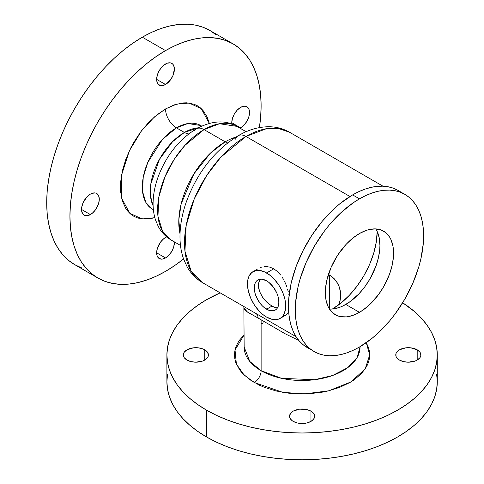 <?xml version="1.0" encoding="UTF-8"?>
<svg xmlns="http://www.w3.org/2000/svg" width="484" height="484" viewBox="0 0 484 484"><rect width="100%" height="100%" fill="white"/><g stroke="black" fill="none" stroke-linecap="round" stroke-linejoin="round"><path stroke-width="0.73" d="M298.828 340.446L285.106 333.742L258.123 318.042A9.656 6.377 120.1 0 0 255.848 313.45A9.656 6.377 -59.9 0 1 258.123 318.042L247.106 311.841L244.39 309.3M360.036 347.052L357.107 357.549L347.718 367.677L332.587 375.499L314.485 379.728L281.555 378.331L261.124 370.708L261.124 319.755L261.124 370.708A57.941 33.45 0 0 1 244.154 347.052L249.811 361.469L261.124 370.708A9.656 5.578 -60 0 1 254.294 382.535L244.124 375.015L236.398 364.125L235.03 350.023L244.154 334.837L239.641 340.004L237.408 343.61L235.793 347.324L234.819 351.112L234.498 354.935L234.819 358.765L235.793 362.552L239.641 369.873L242.478 373.333L249.841 379.698L259.212 385.107L264.536 387.388L276.225 390.993L288.906 393.214L295.47 393.776L308.719 393.776L321.715 392.282L327.964 390.993L339.647 387.388L349.89 382.535L354.349 379.698L361.711 373.333L366.781 366.267L368.391 362.552L369.365 358.765L369.691 354.935L369.365 351.112L368.391 347.324L366.267 342.678L369.691 354.923L365.19 368.935L350.87 381.961L328.824 390.782L304.466 393.94L282.807 392.342L254.294 382.535A9.656 5.578 120 0 0 261.124 370.708A57.941 33.45 0 0 0 324.268 377.956A57.941 33.45 0 0 0 360.036 347.052L360.036 346.695M261.124 323.899L263.465 322.913M260.392 279.177L258.692 282.874L258.408 285.548L259.527 291.416L261.699 295.875L264.724 300.001L267.041 302.415L271.941 306.112L266.587 309.203A17.382 10.037 60 0 1 255.231 293.891A17.382 10.037 60 0 1 257.893 279.958A17.382 10.037 60 0 1 266.587 280.823L261.88 279.183L259.757 279.268L257.893 279.958L256.369 281.228L255.231 283.025L254.53 285.282L254.53 290.823L255.231 293.891L257.893 300.032L261.88 305.41L264.185 307.546L268.983 310.317L273.412 310.758L275.275 310.069L276.806 308.798L277.943 307.001L278.875 302.107L277.943 296.135L276.806 293.026L273.412 287.157L268.983 282.474L266.587 280.823A17.382 10.037 60 0 1 277.943 296.135A17.382 10.037 60 0 1 275.275 310.069A17.382 10.037 60 0 1 266.587 309.203L271.941 306.112L274.307 307.255L277.435 307.945M266.587 272.934A27.037 15.609 60 0 1 284.247 296.765A27.037 15.609 60 0 1 280.103 318.43A27.037 15.609 60 0 1 266.587 317.093L262.854 314.515L259.267 311.188L254.457 305.077L250.688 298.102L248.292 290.86L247.463 283.975L247.832 279.879L248.921 276.364L251.807 272.474L255.963 270.526L259.267 270.393L264.712 271.96L270.314 275.511L273.902 278.838L278.717 284.949L281.367 289.541L283.449 294.339L284.882 299.166L285.614 303.837L285.336 310.147L283.449 315.157L281.367 317.552L278.717 319.083L275.596 319.688L272.135 319.343L266.587 317.093A27.037 15.609 60 0 1 248.921 293.262A27.037 15.609 60 0 1 253.065 271.597A27.037 15.609 60 0 1 266.587 272.934L273.75 268.801L266.587 272.934M277.386 271.47L273.75 268.801L277.386 271.47L280.629 274.991L277.386 271.47M282.087 277.036L283.43 279.232L282.087 277.036M284.634 281.537L285.717 283.951L284.634 281.537M286.685 286.449L285.717 283.951L286.685 286.449M288.216 291.537L287.514 288.984L288.216 291.537M289.063 295.518L288.797 294.097L289.063 295.518M288.222 312.41L288.791 311.055L288.222 312.41M286.679 314.485L287.514 313.559L286.679 314.485M280.103 318.43L285.723 315.187L283.424 315.919M165.528 63.991A12.554 7.248 -60 0 1 171.802 63.368A12.554 7.248 -60 0 1 173.726 73.429A12.554 7.248 -60 0 1 165.528 84.494L156.647 79.364L157.324 82.897L158.147 84.198L160.591 85.614L162.128 85.674L165.528 84.494L170.459 79.914L172.909 75.673L174.403 69.115L174.234 67.215L172.909 64.287L170.459 62.872L167.258 63.186L163.792 65.189L162.128 66.731L159.248 70.616L157.324 75.056L156.647 79.364L165.528 84.494A12.554 7.248 -60 0 1 159.248 85.111A12.554 7.248 -60 0 1 157.324 75.056A12.554 7.248 -60 0 1 165.528 63.991M90.411 194.09A12.554 7.248 -60 0 1 96.691 193.467A12.554 7.248 -60 0 1 98.615 203.528A12.554 7.248 -60 0 1 90.411 214.587L81.536 209.463L81.705 211.363L83.03 214.297L84.137 215.211L87.017 215.773L88.681 215.392L92.148 213.396L95.348 210.014L98.615 203.528L99.293 199.214L98.615 195.681L96.691 193.467L95.348 192.971L92.148 193.285L90.411 194.09L87.017 196.831L83.03 202.905L81.705 207.364L81.536 209.463L90.411 214.587A12.554 7.248 -60 0 1 84.137 215.211A12.554 7.248 -60 0 1 82.213 205.149A12.554 7.248 -60 0 1 90.411 194.09M165.528 237.456A12.554 7.248 -60 0 1 166.665 236.882L163.792 238.654L160.591 242.03L157.324 248.516L156.647 252.829L156.822 254.735L157.324 256.363L159.248 258.577L162.128 259.14L165.528 257.954L156.647 252.829L165.528 257.954L168.922 255.213L171.802 251.329L173.726 246.894L174.379 241.885A12.554 7.248 -60 0 1 165.528 257.954A12.554 7.248 -60 0 1 159.248 258.577A12.554 7.248 -60 0 1 157.324 248.516A12.554 7.248 -60 0 1 165.528 237.456M240.639 107.357A12.554 7.248 -60 0 1 246.913 106.734A12.554 7.248 -60 0 1 248.837 116.795A12.554 7.248 -60 0 1 240.639 127.861L231.763 122.736L231.836 124.007A12.554 7.248 -60 0 1 240.639 107.357L237.239 110.098L234.359 113.982L232.435 118.423L231.763 122.73L240.639 127.861L244.033 125.114L246.913 121.23L248.837 116.795L249.514 112.482L248.837 108.948L246.913 106.734L244.033 106.177L240.639 107.357M399.439 360.066A12.554 7.248 180 0 1 395.767 354.935A12.554 7.248 180 0 1 403.511 348.244A12.554 7.248 180 0 1 417.196 349.811L417.196 360.066L419.918 357.712L420.632 356.351L420.874 354.935L419.918 352.164L417.196 349.811L410.765 347.827L405.87 347.827L399.439 349.811L396.717 352.164L396.003 353.526L396.003 356.351L396.717 357.712L399.439 360.066L403.511 361.633L408.321 362.183L415.29 360.967L417.196 360.066L417.196 349.811A12.554 7.248 180 0 1 420.874 354.935A12.554 7.248 180 0 1 413.124 361.633A12.554 7.248 180 0 1 399.439 360.066M186.993 360.066A12.554 7.248 180 0 1 183.315 354.935A12.554 7.248 180 0 1 191.065 348.244A12.554 7.248 180 0 1 204.744 349.811L204.744 360.066L207.467 357.712L208.18 356.351L208.422 354.935L207.467 352.164L204.744 349.811L202.844 348.91L198.319 347.827L193.418 347.827L186.993 349.811L184.271 352.164L183.315 354.935L183.557 356.351L184.271 357.712L186.993 360.066L191.065 361.633L195.869 362.183L202.844 360.967L204.744 360.066L204.744 349.811A12.554 7.248 180 0 1 208.422 354.935A12.554 7.248 180 0 1 200.672 361.633A12.554 7.248 180 0 1 186.993 360.066M293.213 421.389A12.554 7.248 180 0 1 289.541 416.264A12.554 7.248 180 0 1 297.291 409.567A12.554 7.248 180 0 1 310.97 411.14L310.97 421.389L313.692 419.041L314.648 416.264L314.406 414.855L313.692 413.493L310.97 411.14L306.898 409.567L299.644 409.155L293.213 411.14L290.497 413.493L289.541 416.264L289.783 417.68L291.652 420.293L293.213 421.389L297.291 422.962L302.095 423.512L306.898 422.962L310.97 421.389L310.97 411.14A12.554 7.248 180 0 1 314.648 416.264A12.554 7.248 180 0 1 306.898 422.962A12.554 7.248 180 0 1 293.213 421.389M166.895 354.935A135.193 78.051 180 0 1 220.166 292.85L206.499 299.747L197.587 305.422L189.686 311.575L182.861 318.145L177.186 325.066L172.721 332.278L169.497 339.707L167.549 347.288L166.895 354.935A135.193 78.051 180 0 0 206.499 410.129L197.587 404.455L189.686 398.302L182.861 391.731L177.186 384.81L172.721 377.599L169.497 370.163L167.549 362.589L166.895 354.935L166.895 381.749A135.193 78.051 0 0 0 206.499 436.937L206.499 410.129L216.324 415.272L226.984 419.84L238.364 423.778L250.355 427.051L262.848 429.629L275.717 431.492L288.839 432.617L302.095 432.992L315.344 432.617L328.467 431.492L341.341 429.629L353.828 427.051L365.825 423.778L377.205 419.84L387.859 415.272L397.691 410.129L406.602 404.455L414.504 398.302L421.322 391.731L426.997 384.81L431.468 377.599L434.692 370.163L436.635 362.589L437.288 354.935L436.635 347.288L434.692 339.707L431.468 332.278L426.997 325.066L421.322 318.145L414.504 311.575L402.658 302.772A135.193 78.051 180 0 1 437.288 354.935A135.193 78.051 180 0 1 353.828 427.051A135.193 78.051 180 0 1 206.499 410.129L206.499 436.937A135.193 78.051 0 0 0 353.828 453.859A135.193 78.051 0 0 0 437.288 381.749L436.635 389.396L434.692 396.971L431.468 404.406L426.997 411.618L421.322 418.539L414.504 425.109L406.602 431.262L397.691 436.937L387.859 442.08L377.205 446.647L365.825 450.586L353.828 453.859L341.341 456.436L328.467 458.3L315.344 459.425L302.095 459.8L288.839 459.425L275.717 458.3L262.848 456.436L250.355 453.859L238.364 450.586L226.984 446.647L216.324 442.08L206.499 436.937L197.587 431.262L189.686 425.109L182.861 418.539L177.186 411.618L172.721 404.406L169.497 396.971L167.549 389.396L166.895 381.749L167.549 374.096M329.404 274.979L329.404 308.967L329.404 274.979L328.424 274.446L332.018 276.745L329.404 274.979M216.209 34.878L209.905 30.486A135.193 78.057 120 0 0 142.308 37.183L165.528 50.59L156.157 56.531L146.876 63.477L137.777 71.36L128.944 80.114L120.462 89.637L112.415 99.855L104.877 110.661L97.925 121.944L91.627 133.608L86.037 145.539L81.215 157.615L77.204 169.721L74.046 181.748L71.765 193.57L70.392 205.083L69.926 216.167L70.392 226.718L71.765 236.64L74.046 245.836L77.204 254.209L81.215 261.687L86.037 268.19L91.627 273.666L97.925 278.058L104.877 281.319L112.415 283.418L120.462 284.344L128.944 284.078L137.777 282.632L146.876 280.006L156.157 276.237L165.528 271.361A135.193 78.057 -60 0 0 183.563 258.964L174.893 265.42L165.528 271.361A135.193 78.057 -60 0 1 97.931 278.058A135.193 78.057 -60 0 1 77.204 169.721A135.193 78.057 -60 0 1 165.528 50.59L142.308 37.183A135.193 78.057 120 0 0 53.99 156.32A135.193 78.057 120 0 0 74.711 264.651L81.663 267.912M176.448 127.861A15.452 8.918 60 0 1 165.528 108.936L176.497 104.169L189.069 103.007L201.247 108.622L209.312 123.366L207.164 117.019L202.996 110.431L200.364 107.847L197.393 105.778L194.114 104.242L186.77 102.814L182.77 102.941L174.319 104.859L165.528 108.936A15.452 8.918 -120 0 0 176.448 127.861A48.285 27.878 120 0 0 144.91 170.404A48.285 27.878 120 0 0 152.309 209.094L145.956 202.614L142.562 191.616L143.216 177.434L147.705 162.612L162.436 139.428L176.448 127.861L184.386 132.441L176.448 127.861L187.834 123.541L200.594 125.465A48.285 27.878 120 0 0 176.448 127.861M153.119 205.748A48.285 27.878 -60 0 1 184.386 132.441L198.101 127.843A48.285 27.878 -60 0 0 184.386 132.441A15.452 8.918 -120 0 0 188.76 133.911A15.452 8.918 60 0 1 184.386 132.441L172.594 141.673L159.466 159.303L150.827 183.987L150.476 196.032L153.119 205.748M180.484 245.406L171.203 240.052L162.563 231.231L157.953 216.281L158.843 197.006L164.947 176.848L174.385 159.067L184.973 145.333L204.024 129.603A15.452 8.918 -120 0 0 196.341 128.817A15.452 8.918 60 0 1 204.024 129.603A65.642 37.897 120 0 0 161.142 187.447A65.642 37.897 120 0 0 171.203 240.052C165.601 236.73 161.269 232.157 158.207 226.331L155.533 219.996C153.694 214.261 152.89 208.144 153.119 201.653C153.422 193.328 155.164 184.864 158.359 176.261C166.49 155.267 179.134 139.459 196.298 128.841C211.925 120.54 225.441 119.711 236.845 126.354A65.642 37.897 120 0 0 204.024 129.603L225.193 141.824L204.024 129.603L219.5 123.741L236.845 126.354L246.126 131.715M225.193 141.824L210.516 153.053L193.921 173.871L181.161 203.897L178.826 219.766L180.03 233.863A65.642 37.897 -60 0 1 225.193 141.824A15.452 8.918 -120 0 0 227.601 142.907A15.452 8.918 60 0 1 225.193 141.824A65.642 37.897 -60 0 1 235.902 137.093M296.081 336.676L202.506 282.65L191.071 270.986L184.961 251.196L186.146 225.677L194.223 198.997L206.716 175.462L220.728 157.282L245.951 136.464A15.452 8.918 -120 0 0 238.261 135.677A15.452 8.918 60 0 1 245.951 136.464A86.884 50.167 120 0 0 189.19 213.027A86.884 50.167 120 0 0 202.506 282.65C196.062 278.857 190.962 273.642 187.217 266.999L183.648 259.194C181.058 251.855 179.842 243.9 179.994 235.327C180.199 224.649 182.25 213.662 186.158 202.385C197.03 172.752 214.388 150.524 238.225 135.695C247.989 129.984 257.918 127.002 268.015 126.748C275.705 126.645 282.825 128.448 289.396 132.162A86.884 50.167 120 0 0 245.951 136.464L349.95 196.504L245.951 136.464L266.43 128.696L278.004 128.375L289.396 132.162L382.971 186.183M404.824 194.344L397.999 190.4A90.75 52.393 120 0 0 352.624 194.895L359.449 198.839A90.75 52.393 -60 0 1 404.824 194.344A90.75 52.393 -60 0 1 418.739 267.065A90.75 52.393 -60 0 1 359.449 347.034L353.163 350.307L346.931 352.836L340.827 354.597L334.898 355.571L329.205 355.746L323.802 355.129L318.744 353.713L314.08 351.529L309.851 348.583L306.094 344.904L302.857 340.536L300.165 335.521L298.047 329.9L296.517 323.729L295.591 317.068L295.282 309.984L295.591 302.542L298.047 286.879L300.165 278.808L306.094 262.576L314.08 246.737L323.802 231.909L329.205 225.054L340.827 212.785L353.163 202.826L359.449 198.839L365.741 195.566L371.972 193.037L378.077 191.277L384.006 190.303L389.699 190.121L395.101 190.744L400.159 192.154L404.824 194.344L409.053 197.291L412.804 200.963L416.046 205.331L418.739 210.352L420.856 215.973L422.387 222.144L423.312 228.805L423.621 235.889L423.312 243.331L420.856 258.994L418.739 267.065L412.804 283.297L404.824 299.136L395.101 313.965L389.699 320.819L378.077 333.089L371.972 338.383L359.449 347.034A90.75 52.393 -60 0 1 314.08 351.529A90.75 52.393 -60 0 1 300.165 278.808A90.75 52.393 -60 0 1 359.449 198.839L352.624 194.895A90.75 52.393 120 0 0 293.34 274.864A90.75 52.393 120 0 0 307.249 347.585A90.75 52.393 120 0 0 310.788 349.333M345.794 304.454A48.261 27.86 120 0 0 375.765 228.908L377.32 231.769L379.262 238.043L379.922 245.352L379.752 249.308L378.452 257.633L375.893 266.248L369.927 278.984L364.754 286.867L358.856 293.915L349.139 302.337L342.448 306.197L339.139 307.54L332.738 308.998L329.477 309.076A48.261 27.86 120 0 0 345.794 304.454L359.449 312.337L345.794 304.454M359.449 233.53A48.261 27.86 -60 0 1 383.582 231.14A48.261 27.86 -60 0 1 390.981 269.812A48.261 27.86 -60 0 1 359.449 312.337A48.261 27.86 -60 0 1 335.321 314.727A48.261 27.86 -60 0 1 327.922 276.062A48.261 27.86 -60 0 1 359.449 233.53L352.794 238.134L346.393 244.069L337.802 254.977L331.08 267.428L326.797 280.351L325.49 288.682L325.49 296.408L325.98 299.947L327.922 306.215L329.356 308.889L333.071 313.16L337.802 315.895L340.494 316.645L346.393 316.881L352.794 315.429L356.109 314.08L362.794 310.22L369.359 304.926L378.409 294.756L383.582 286.867L389.547 274.138L392.107 265.522L393.413 257.192L393.413 249.466L392.917 245.926L390.981 239.653L389.547 236.985L385.833 232.707L381.102 229.979L375.536 228.896L369.359 229.507L366.11 230.444L359.449 233.53M332.417 309.022A63.713 36.784 120 0 0 377.187 231.479M334.317 278.838L332.018 276.745L336.253 281.186L334.317 278.838M337.85 283.751L336.253 281.186L339.096 286.51L337.85 283.751M339.998 289.414L339.096 286.51L340.536 292.378L339.998 289.414M340.536 292.378L340.542 298.386L338.909 304.684L340.01 301.326L340.718 295.415M269.878 267.132L273.75 268.801L269.878 267.132L265.952 266.521L269.878 267.132M264.022 266.605L265.952 266.521L264.022 266.605M260.368 267.531L262.147 266.944L260.368 267.531M257.131 269.394L253.065 271.597M377.187 231.158L376.322 241.806L373.757 253.041L369.594 264.439L363.992 275.559L357.168 285.971L349.375 295.27L340.93 303.111L332.139 309.185M397.999 190.4L393.329 188.216L388.271 186.8L382.874 186.183L377.181 186.358L371.252 187.332L365.142 189.093L358.91 191.622L352.624 194.895L340.107 203.546L333.996 208.84L322.374 221.109L311.914 235.218L303.02 250.627L296.033 266.738L291.217 282.934L288.76 298.598L288.452 306.039L288.76 313.124L289.686 319.785L291.217 325.956L293.34 331.576L296.033 336.598L299.269 340.966L303.02 344.638L314.08 351.529M235.575 139.144A15.452 8.918 60 0 1 238.261 135.677M194.205 131.025A15.452 8.918 60 0 1 196.341 128.817M154.85 217.697L142.108 218.956L129.754 213.281L121.653 198.204L121.484 175.359L129.331 150.863L141.606 130.68L154.378 116.983L165.528 108.936L156.731 115.01L148.279 122.851L140.487 132.162L133.657 142.574L130.686 148.074L125.779 159.387L122.398 170.767L120.673 181.766L120.673 191.966L122.398 200.981L125.779 208.453L128.054 211.52L130.686 214.103L133.657 216.173L136.936 217.709L140.487 218.701L148.279 219.01L154.85 217.697M233.125 43.893A135.193 78.057 -60 0 0 165.528 50.59L174.893 45.708L184.174 41.939L193.273 39.319L202.106 37.867L210.588 37.607L218.635 38.526L226.173 40.632L233.125 43.893L239.423 48.279L245.013 53.754L249.835 60.264L253.846 67.742L257.004 76.115L259.285 85.305L260.664 95.227L261.124 105.784L260.664 116.868L259.406 127.601A135.193 78.057 -60 0 0 233.125 43.893L209.905 30.486L202.953 27.225L195.421 25.126L187.375 24.2L178.892 24.466L170.059 25.912L160.96 28.538L151.68 32.307L142.308 37.183L132.937 43.124L123.662 50.07L114.557 57.959L105.724 66.707L97.248 76.236L89.201 86.448L81.663 97.254L74.711 108.543L68.413 120.207L62.823 132.132L58.001 144.208L53.99 156.32L50.826 168.341L48.551 180.169L47.172 191.676L46.712 202.76L47.172 213.317L48.551 223.239L50.826 232.429L53.99 240.802L58.001 248.28L62.823 254.79L68.413 260.265L74.711 264.651L97.931 278.058M240.022 128.187L240.639 127.861A12.554 7.248 -60 0 1 240.022 128.187M261.124 319.755L247.578 312.144L244.154 308.332M436.635 374.096L437.288 381.749L437.288 354.935M259.527 280.545L258.692 282.874L258.408 285.548L258.692 288.422L259.527 291.416L262.624 297.297L264.724 300.001L269.491 304.478L274.307 307.255L276.479 307.854M153.386 209.717L152.309 209.094M203.256 129.192L204.853 129.137M201.671 126.088L200.594 125.465M244.154 347.052L243.857 306.523"/></g></svg>
